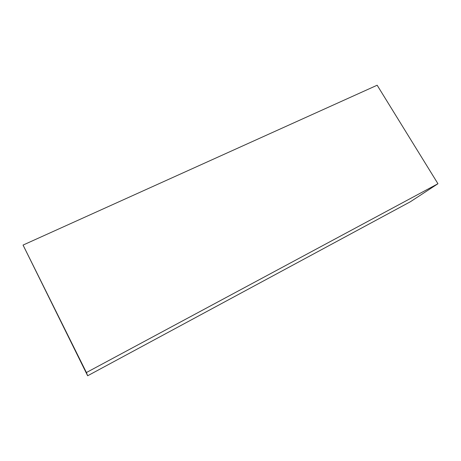 <?xml version="1.0" encoding="UTF-8"?>
<svg xmlns="http://www.w3.org/2000/svg" width="461" height="461" viewBox="0 0 461 461"><rect width="100%" height="100%" fill="white"/><g stroke="black" fill="none" stroke-linecap="round" stroke-linejoin="round"><path stroke-width="0.69" d="M437.95 183.732L377.15 85.227L23.05 245.073L87.648 375.773L410.371 201.757L437.95 183.732L86.409 372.54L87.648 375.773M23.05 245.073L86.409 372.54"/></g></svg>
